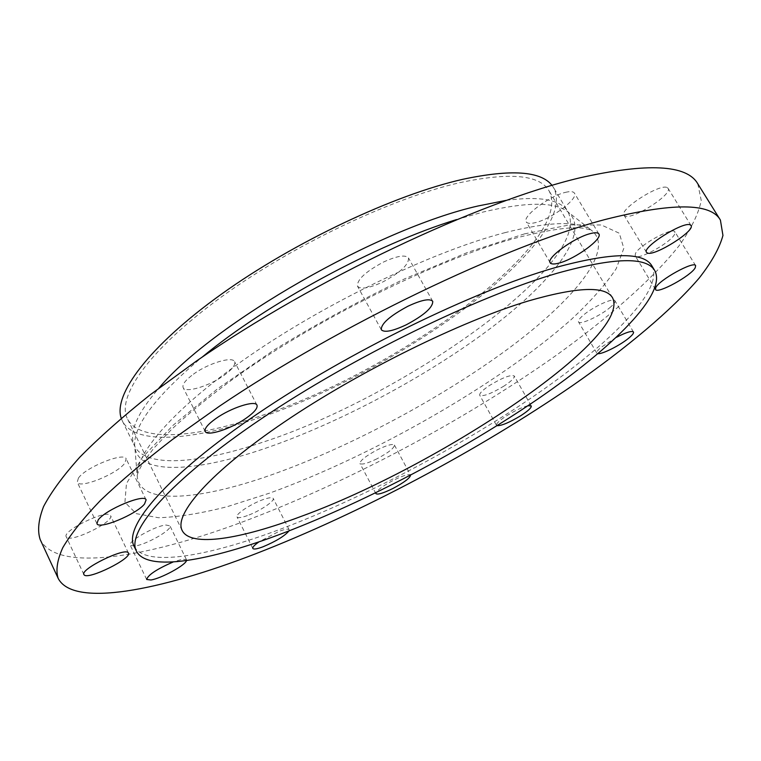 <?xml version="1.0" encoding="UTF-8"?>
<svg xmlns="http://www.w3.org/2000/svg" width="761" height="761" viewBox="0 0 761 761"><rect width="100%" height="100%" fill="white"/><g stroke="black" fill="none" stroke-linecap="round" stroke-linejoin="round"><path stroke-width="0.57" stroke-dasharray="3.81 2.85" d="M674.646 234.188C670.869 242.683 637.157 261.156 635.197 255.801L635.378 253.755C638.374 245.594 673.105 226.407 674.94 231.905L674.646 234.188M610.779 306.854C601.428 315.339 579.787 325.451 578.531 321.884C577.999 320.781 579.292 318.811 582.431 315.977C591.62 307.473 613.785 297.094 614.907 300.738C615.459 301.889 614.079 303.924 610.779 306.854M616.353 337.361L600.905 347.492C597.689 350.26 596.329 352.134 596.805 353.133L598.003 353.656M504.182 385.941C491.425 393.618 483.273 396.719 479.725 395.254C479.249 393.427 482.56 390.136 489.656 385.389C502.536 377.627 510.745 374.488 514.255 375.982C514.693 377.865 511.335 381.185 504.182 385.941M527.925 405.727C522.151 407.221 515.073 410.56 506.683 415.744C499.501 420.453 496.105 423.63 496.486 425.294L497.028 425.684M377.085 458.74C367.515 463.382 361.817 464.971 359.972 463.487C360.086 460.519 365.889 455.953 377.37 449.799C386.978 445.156 392.657 443.587 394.426 445.071C394.255 448.096 388.481 452.643 377.085 458.74M394.426 445.071L410.54 475.092C408.876 473.799 403.235 475.501 393.599 480.22C383.963 485.299 378.103 489.447 376.01 492.652M247.354 515.606C241.389 517.727 237.936 518.155 237.013 516.9C235.016 514.426 250.997 503.801 263.106 499.597C268.956 497.561 272.314 497.152 273.189 498.388C275.092 500.938 259.387 511.363 247.354 515.606M288.99 530.893L289.161 529.732C288.352 528.629 285.033 529.152 279.192 531.302L259.082 541.794M134.63 546.065L130.283 545.295C127.277 541.642 154.911 525.899 165.898 525.023L169.931 525.832C172.776 529.532 145.979 544.876 134.63 546.065M186.483 560.572L186.474 559.716L182.535 559.164L173.185 561.96M66.54 537.228L66.226 536.8C61.964 530.817 106.987 509.033 110.374 515.378L110.564 515.663C114.673 521.58 71.106 542.964 66.54 537.228M78.412 478.108C85.498 467.292 124.433 451.701 126.155 458.835L124.775 463.192C117.242 473.951 79.372 489.19 77.242 482.16L78.412 478.108M193.408 374.203C208.276 363.244 232.657 355.977 234.588 361.703C235.682 364.9 232.172 369.446 224.057 375.354C209.418 386.036 185.313 393.399 183.154 387.634C182.031 384.552 185.456 380.081 193.408 374.203M383.382 262.098C396.985 255.877 405.347 254.488 408.476 257.931C409.028 264.486 400.448 272.514 382.745 281.998C369.199 288.257 360.79 289.665 357.518 286.212C356.852 279.782 365.47 271.744 383.382 262.098M667.254 187.634L668.063 188.319C672.952 194.179 632.657 220.034 625.066 216.019L624.039 215.23C618.779 209.627 660.301 183.001 667.254 187.634M565.385 192.371C570.303 191.192 573.309 191.439 574.412 193.104C578.721 198.488 551.877 218.74 535.706 222.545C530.579 223.848 527.43 223.639 526.27 221.898C521.732 216.78 549.071 195.996 565.385 192.371M697.808 183.839L701.242 200.562C698.455 213.927 691.112 228.918 679.231 245.537C652.215 279.696 608.029 318.203 555.359 355.948C461.87 421.898 344.999 483.939 240.286 522.788C144.181 558.251 56.533 572.462 40.143 539.444M551.991 185.351L553.618 187.71C581.642 241.722 390.25 377.894 249.665 420.881C186.845 441.18 133.86 444.215 122.331 420.909L121.246 418.246M459.758 182.688C509.841 172.053 539.597 174.754 549.023 190.783C576.534 243.368 389.156 376.819 251.51 418.788C190.174 438.564 138.645 441.418 127.42 418.74C116.176 397.147 148.975 349.737 220.205 297.808C291.244 245.936 391.477 198.183 459.758 182.688M651.958 265.97C664.391 289.608 610.845 343.068 536.02 394.655C460.329 446.593 364.643 497.161 282.055 528.562C207.867 556.681 144.761 567.735 133.974 546.046M524.576 233.855L569.608 224.885L601.399 224.99L619.311 233.246L623.83 248.324L616.201 268.709C605.746 284.386 590.726 301.346 571.15 319.601C497.941 384.505 373.232 455.658 269.413 493.195L227.035 506.731C200.704 513.456 177.836 517.128 158.44 517.727L136.238 513.637L124.918 502.327L126.459 483.539L142.326 457.551L173.042 425.313L217.798 388.605L274.141 349.936C316.31 324.091 359.81 300.395 404.643 278.84L468.395 252.091L524.576 233.855M504.667 232.723C549.138 221.537 577.97 220.652 591.164 230.05C616.134 248.99 574.365 300.015 507.13 349.537C439.192 399.411 348.49 447.677 270.973 475.035C198.193 500.738 138.302 505.589 137.199 475.501C136.01 451.368 179.663 402.807 257.18 350.621C334.555 298.502 436.101 250.578 504.667 232.723M456.552 219.568L482.893 212.091C525.604 201.95 553.656 201.665 567.05 211.216C592.467 230.459 554.065 280.505 490.036 328.714C425.37 377.247 338.008 423.677 263.363 449.009C193.246 472.838 135.8 475.587 134.649 445.014C133.993 424.866 156.49 395.568 202.141 357.128M506.103 200.381C540.339 195.862 560.962 199.667 567.953 211.786C594.189 262.954 401.228 398.098 260.899 442.816C198.155 463.839 145.541 468.11 134.63 446.089C128.324 433.589 136.428 414.26 158.954 388.081M655.506 289.494L635.197 255.801M596.805 353.133L578.531 321.884M496.486 425.294L479.725 395.254M375.915 493.623L359.972 463.487M252.814 548.443L237.013 516.9M146.664 579.473L130.283 545.295M83.91 574.565L66.226 536.8M146.093 499.863L126.155 458.835M256.98 405.156L234.588 361.703M432.733 301.308L408.476 257.931M691.026 225.513L668.063 188.319M598.869 233.969L574.412 193.104M122.331 420.909L134.63 446.089L134.649 445.014L137.199 475.501C137.589 473.97 137.579 472.134 144.181 460.947L153.836 448.191L171.815 429.147C187.834 414.241 207.201 398.298 229.927 381.337C312.838 320.638 439.373 258.15 517.851 237.518C550.84 229.27 573.119 226.255 584.695 228.49L591.164 230.05L567.05 211.216L567.953 211.786L553.618 187.71M612.557 297.789L549.023 190.783M182.174 530.503L127.42 418.74M550.213 262.773L526.27 221.898M646.527 252.367L624.039 215.23M381.318 329.77L357.518 286.212M205.194 431.449L183.154 387.634M96.942 523.635L77.242 482.16M128.438 553.047L110.564 515.663M186.474 559.716L169.931 525.832M289.161 529.732L273.189 498.388M531.245 405.965L514.255 375.982M633.466 331.977L614.907 300.738M695.63 265.637L674.94 231.905"/><path stroke-width="1.14" d="M655.792 287.591L655.506 289.494C657.171 294.364 691.112 275.805 695.231 267.767L695.63 265.637C694.099 260.623 659.121 279.905 655.792 287.591M598.003 353.656C602.512 354.274 620.795 344.961 629.119 337.817C632.496 334.964 633.942 333.023 633.466 331.977C631.725 330.588 626.018 332.386 616.353 337.361M497.028 425.684C501.594 425.808 509.556 422.45 520.905 415.611C528.144 410.902 531.587 407.687 531.245 405.965L527.925 405.727M376.01 492.652L375.915 493.623C377.656 494.907 383.325 493.195 392.923 488.476C404.367 482.35 410.246 477.889 410.54 475.092M259.082 541.794C254.497 545.019 252.405 547.235 252.814 548.443C253.679 549.556 257.085 549.004 263.03 546.779C276.072 541.28 284.728 535.982 288.99 530.893M173.185 561.96C156.88 569.076 148.034 574.916 146.664 579.473L150.906 579.987C161.142 578.493 185.713 565.09 186.483 560.572M128.267 552.79C125.175 547.092 79.943 569.238 83.91 574.565L84.195 574.945C88.466 580.034 132.243 558.317 128.438 553.047L128.267 552.79M144.561 503.953L146.093 499.863C144.695 493.347 105.665 509.518 98.245 519.83L96.942 523.635C98.759 530.027 136.695 514.227 144.561 503.953M246.031 418.265C254.269 412.433 257.922 408.067 256.98 405.156C255.315 399.934 230.983 407.753 215.867 418.56C207.782 424.353 204.224 428.652 205.194 431.449C207.097 436.69 231.154 428.804 246.031 418.265M406.336 324.757C424.181 315.187 432.98 307.377 432.733 301.308C429.813 298.255 421.518 299.91 407.848 306.274C389.784 316.005 380.938 323.834 381.318 329.77C384.391 332.833 392.724 331.159 406.336 324.757M647.497 253.061C654.745 256.447 695.535 230.735 691.026 225.513L690.265 224.904C683.663 220.909 641.637 247.392 646.527 252.367L647.497 253.061M559.459 262.964C575.525 258.74 602.845 238.783 598.869 233.969C597.861 232.466 594.921 232.371 590.041 233.675C573.832 237.746 545.989 258.217 550.213 262.773C551.278 264.333 554.36 264.4 559.459 262.964M255.791 553.713C159.848 590.755 72.97 607.896 58.093 578.198C55.658 570.236 57.218 560.067 62.783 547.663C70.821 534.003 83.358 518.279 100.404 500.491C120.057 481.646 144 461.375 172.224 439.677L219.596 406.098C339.235 325.118 504.305 246.174 604.738 219.606C672.172 202.531 710.726 202.692 720.41 220.081L722.95 235.453C719.554 247.962 711.63 262.174 699.169 278.079C671.031 310.888 625.875 348.443 572.472 385.646C477.737 450.712 360.343 513.152 255.791 553.713M58.093 578.198L40.143 539.444C37.318 530.674 38.469 519.706 43.586 506.531C51.168 492.101 63.22 475.682 79.753 457.247C98.892 437.803 122.312 417.028 150.012 394.921L196.623 360.914C314.502 279.154 478.574 201.836 579.654 177.884C647.563 162.626 686.955 164.614 697.808 183.839L720.41 220.081M121.246 418.246C112.951 394.845 148.776 346.236 221.518 294.098C294.088 242.017 394.293 194.778 462.726 179.32C510.992 169.047 540.748 171.054 551.991 185.351M528.086 301.042C577.361 286.811 605.518 285.727 612.557 297.789C632.258 337.77 437.994 466.683 301.518 516.262C240.533 539.235 190.64 547.511 182.174 530.503C173.575 514.379 210.179 472.2 284.566 421.841C358.764 371.558 460.766 321.285 528.086 301.042M284.186 532.738C210.007 561.028 146.987 572.367 136.352 551.002C126.088 531.682 169.684 480.724 260.918 419.073C351.896 357.508 477.214 296.362 557.433 273.17C614.298 257.399 646.755 256.562 654.802 270.678C667.036 293.974 613.271 347.197 538.312 398.678C462.488 450.531 366.745 501.157 284.186 532.738M136.352 551.002L133.974 546.046C123.567 526.431 166.963 475.187 258.027 413.451C348.823 351.801 474.055 290.797 554.331 267.872C611.245 252.291 643.787 251.653 651.958 265.97L654.802 270.678M202.141 357.128C266.531 303.61 376.514 244.138 456.552 219.568M158.954 388.081C212.519 323.606 378.464 228.29 478.136 205.965L506.103 200.381"/></g></svg>
